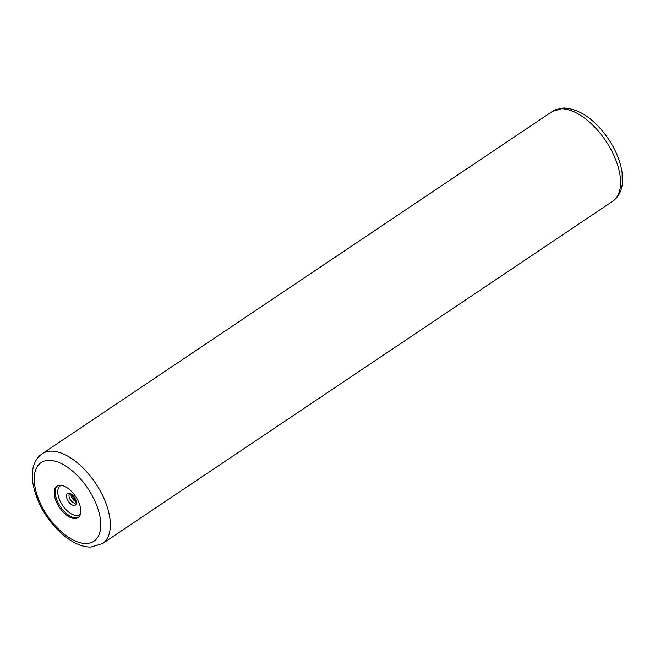 <?xml version="1.0" encoding="UTF-8"?>
<svg xmlns="http://www.w3.org/2000/svg" width="655" height="655" viewBox="0 0 655 655"><rect width="100%" height="100%" fill="white"/><g stroke="black" fill="none" stroke-linecap="round" stroke-linejoin="round"><path stroke-width="0.98" d="M60.104 485.265A18.938 9.759 -123.9 0 0 56.96 486.174A18.938 9.759 -123.9 0 0 57.812 504.718A18.938 9.759 -123.9 0 0 74.924 518.539A18.938 9.759 -123.9 0 0 78.068 517.63A18.938 9.759 -123.9 0 0 77.216 499.085A18.938 9.759 -123.9 0 0 60.104 485.265M51.164 451.131A54.103 27.878 -123.9 0 0 42.182 453.743L552.402 111.399A54.103 27.878 56.1 0 1 561.384 108.787A54.103 27.878 56.1 0 1 610.28 148.276A54.103 27.878 56.1 0 1 612.695 201.257L102.475 543.601A54.103 27.878 -123.9 0 0 100.051 490.62A54.103 27.878 -123.9 0 0 51.164 451.131M75.964 501.632A5.412 2.784 56.1 0 1 70.969 494.181M74.899 503.122A5.412 2.784 56.1 0 1 70.011 499.175A5.412 2.784 56.1 0 1 69.766 493.878L69.897 493.862C69.52 492.879 70.994 494.067 74.31 497.415C76.136 502.148 76.627 503.965 75.792 502.86L75.792 502.86A5.412 2.784 -123.9 0 1 74.899 503.122M74.121 505.504A7.049 3.627 -123.9 0 0 75.472 499.274A7.049 3.627 -123.9 0 0 68.611 493.125A7.049 3.627 56.1 0 0 67.252 499.364A7.049 3.627 56.1 0 0 74.121 505.504M80.516 513.807A17.3 8.916 -123.9 0 1 76.692 515.485A17.3 8.916 56.1 0 1 60.481 501.787A17.3 8.916 56.1 0 1 61.431 485.363M57.476 485.871A18.938 9.759 56.1 0 0 59.081 504.555A18.938 9.759 56.1 0 0 75.915 517.876A18.938 9.759 -123.9 0 0 78.543 517.262M48.994 460.309A47.34 24.391 -123.9 0 0 39.889 502.213A47.34 24.391 -123.9 0 0 86.034 543.494A47.34 24.391 -123.9 0 0 95.139 501.591A47.34 24.391 -123.9 0 0 48.994 460.309M552.402 111.399L563.955 107.969C579.921 109.049 594.699 119.325 608.298 138.778C615.806 150.036 620.4 161.294 622.094 172.535L622.25 184.301C621.259 191.817 618.074 197.466 612.695 201.257M71.714 494.64L73.294 498.087L75.824 500.764M42.182 453.743L39.939 455.495C36.827 458.377 34.666 462.062 33.454 466.548C30.752 475.776 32.57 487.778 38.891 502.549C49.739 526.661 72.918 547.605 90.922 547.031L102.475 543.601"/></g></svg>
